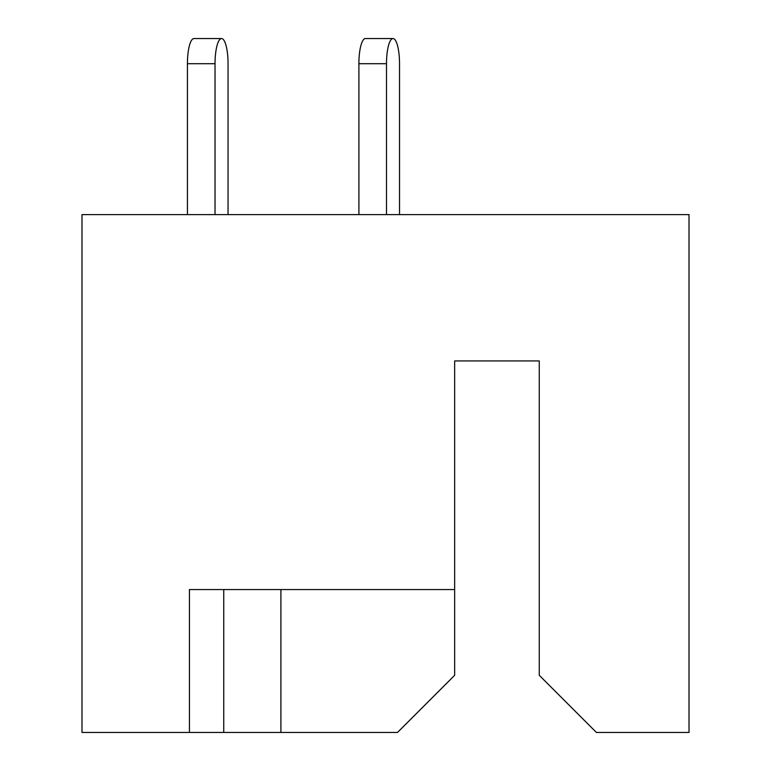<?xml version="1.0" encoding="UTF-8"?>
<svg xmlns="http://www.w3.org/2000/svg" width="771" height="771" viewBox="0 0 771 771"><rect width="100%" height="100%" fill="white"/><g stroke="black" fill="none" stroke-linecap="round" stroke-linejoin="round"><path stroke-width="1.16" d="M248.888 589.555L223.744 589.555L223.744 732.45L397.499 732.45L454.659 675.29L454.659 589.555L189.444 589.555L189.444 732.45L223.744 732.45M189.444 732.45L81.986 732.45L81.986 214.598L689.014 214.598L689.014 732.45L596.417 732.45L539.257 675.29L539.257 360.924L454.659 360.924L454.659 589.555M280.904 589.555L280.904 732.45M399.523 214.598L399.523 63.704A25.154 6.505 90 0 0 393.017 38.55A25.154 6.505 90 0 0 386.502 63.704L386.502 214.598M228.052 63.704L228.052 214.598L228.052 63.704A25.154 6.505 90 0 0 221.537 38.55A25.154 6.505 90 0 0 215.032 63.704L215.032 214.598M386.502 63.704L358.9 63.704A25.154 6.505 -90 0 1 365.406 38.55L393.017 38.55M358.9 63.704L358.9 214.598M215.032 63.704L187.43 63.704A25.154 6.505 -90 0 1 193.935 38.55L221.537 38.55M187.43 63.704L187.43 214.598"/></g></svg>
